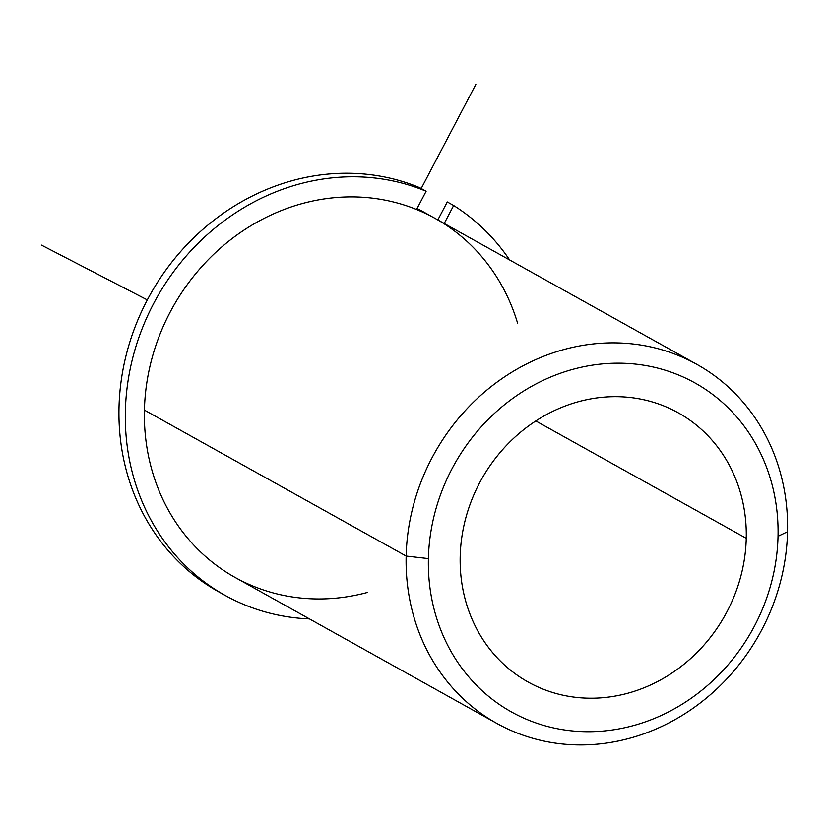 <?xml version="1.0" encoding="UTF-8"?>
<svg xmlns="http://www.w3.org/2000/svg" width="829" height="829" viewBox="0 0 829 829"><rect width="100%" height="100%" fill="white"/><g stroke="black" fill="none" stroke-linecap="round" stroke-linejoin="round"><path stroke-width="1.24" d="M746.245 538.311L535.814 420.956L746.245 538.311A154.121 139.459 -60.9 0 1 671.428 673.386A154.121 139.459 -60.9 0 1 528.146 682.049A154.121 139.459 -60.9 0 1 460.188 556.57A154.121 139.459 -60.9 0 1 534.995 421.495A154.121 139.459 -60.9 0 1 678.288 412.842A154.121 139.459 -60.9 0 1 746.245 538.311A154.121 139.459 119.1 0 0 606.714 396.946A154.121 139.459 119.1 0 0 460.188 556.57A154.121 139.459 119.1 0 0 599.719 697.935A154.121 139.459 119.1 0 0 746.245 538.311M517.607 323.227A205.499 185.934 119.1 0 0 309.331 201.779A205.499 185.934 119.1 0 0 144.422 410.106A205.499 185.934 119.1 0 0 367.465 592.434M416.946 208.753A205.499 185.934 -60.9 0 1 431.36 216.379A205.499 185.934 119.1 0 0 427.567 214.193A205.499 185.934 119.1 0 0 416.946 208.753M425.329 212.97A205.499 185.934 119.1 0 0 417.07 208.504A205.499 185.934 -60.9 0 1 423.111 211.706L427.567 214.193M496.758 723.365L235.032 577.399A205.499 185.934 -60.9 0 1 144.422 410.106L406.148 556.062A205.499 185.934 119.1 0 0 496.758 723.365A205.499 185.934 119.1 0 0 687.801 711.821A205.499 185.934 119.1 0 0 787.55 531.721A205.499 185.934 119.1 0 0 696.94 364.418A205.499 185.934 119.1 0 0 505.897 375.962A205.499 185.934 119.1 0 0 406.148 556.062L144.422 410.106A205.499 185.934 -60.9 0 1 244.172 230.006A205.499 185.934 -60.9 0 1 435.215 218.462L696.94 364.418M778.027 536.28A188.37 170.442 -60.9 0 1 598.942 731.375A188.37 170.442 -60.9 0 1 428.406 558.601A188.37 170.442 -60.9 0 1 607.491 363.506A188.37 170.442 -60.9 0 1 778.027 536.28L787.55 531.721A205.499 185.934 -60.9 0 1 592.186 744.546A205.499 185.934 -60.9 0 1 406.148 556.062L428.406 558.601A188.37 170.442 119.1 0 0 598.942 731.375A188.37 170.442 119.1 0 0 778.027 536.28A188.37 170.442 119.1 0 0 607.491 363.506A188.37 170.442 119.1 0 0 428.406 558.601L406.148 556.062A205.499 185.934 -60.9 0 1 601.502 343.227A205.499 185.934 -60.9 0 1 787.55 531.721L778.027 536.28M225.022 595.346L218.659 591.802A226.048 204.535 -60.9 0 1 144.65 305.134A226.048 204.535 -60.9 0 1 419.764 187.706L426.127 191.25A226.048 204.535 119.1 0 0 151.023 308.678A226.048 204.535 119.1 0 0 225.022 595.346A226.048 204.535 119.1 0 0 309.455 618.9A226.048 204.535 -60.9 0 1 133.79 353.869A226.048 204.535 -60.9 0 1 426.127 191.25L419.764 187.706A226.048 204.535 119.1 0 0 143.769 306.937A226.048 204.535 119.1 0 0 221.861 593.543M509.628 259.954A226.048 204.535 119.1 0 0 453.65 205.509L447.277 201.955L453.65 205.509L444.22 223.478L453.65 205.509A226.048 204.535 -60.9 0 1 509.628 259.954M416.552 209.509L426.127 191.25L416.552 209.509M437.847 219.923L447.277 201.955L437.847 219.923M147.313 299.932L41.45 245.104M421.205 188.504L475.846 84.413"/></g></svg>
